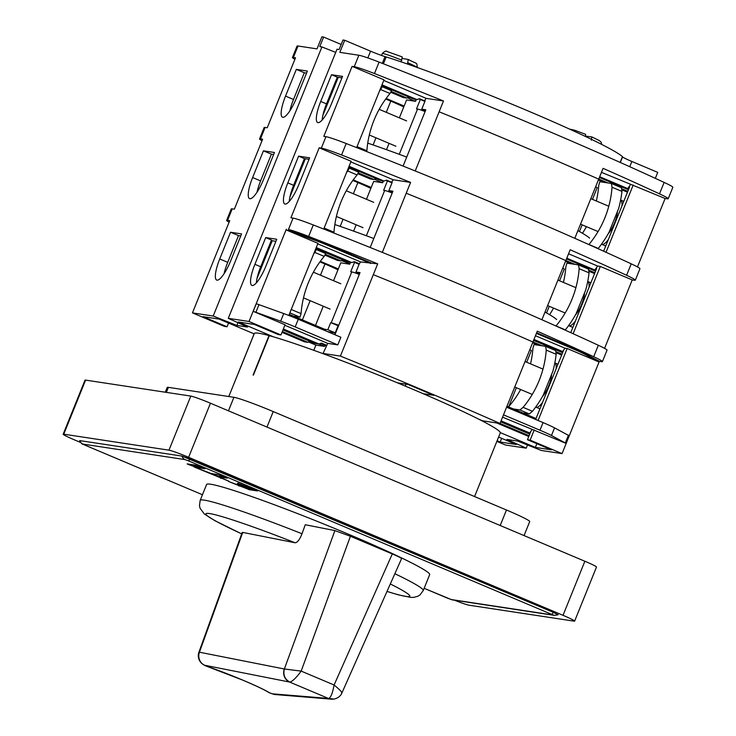 <?xml version="1.0" encoding="UTF-8"?>
<svg xmlns="http://www.w3.org/2000/svg" width="736" height="736" viewBox="0 0 736 736"><rect width="100%" height="100%" fill="white"/><g stroke="black" fill="none" stroke-linecap="round" stroke-linejoin="round"><path stroke-width="1.1" d="M545.588 346.334L555.708 350.603L556.158 354.292A108.615 105.055 -81.4 0 1 552.874 371.257L543.232 395.122A108.615 105.055 -81.4 0 1 532.45 411.304L529.294 413.926L519.883 409.952L523.103 407.358A98.569 95.34 98.6 0 0 546.241 350.106L545.588 346.334L534.032 344.577L532.956 348.082A98.569 95.34 -81.4 0 1 530.527 363.851M522.836 412.951L529.294 413.926M520.637 389.528A98.569 95.34 -81.4 0 1 509.827 405.343L508.631 406.953M519.883 409.952L513.424 408.977M313.665 253.966A108.615 105.055 -81.4 0 1 314.861 252.439L316.287 249.55L325.754 253.543L324.199 256.386A98.569 95.34 98.6 0 0 301.07 313.637L299.994 317.142L289.855 312.883M315.486 249.43L316.287 249.55M291.143 309.451L289.929 312.901M293.535 316.167L299.994 317.142M542.46 396.511A13.745 3.386 -67.1 0 0 548.817 385.563A13.745 3.386 -67.1 0 0 551.558 374.514M554.824 362.922A24.058 5.925 112.9 0 1 556.122 368.791M542.506 402.491A24.058 5.925 112.9 0 1 536.01 407.201A24.058 5.925 112.9 0 1 535.707 407.026M358.763 273.203L358.404 274.077M359.306 274.418A11.684 0.708 -158 0 0 351.762 271.906L350.722 271.75L354.522 262.366M338.744 325.312A11.684 0.708 22 0 0 331.2 322.8L338.505 325.901M327.667 331.688L335.22 332.828L338.045 325.836M330.676 322.727L327.851 329.719L335.22 332.828M327.851 329.719L324.42 329.204M350.492 262.366L349.756 264.178L340.786 262.816L333.555 280.72M323.26 306.213L315.496 325.432M565.138 330.124L565.349 329.866A108.615 105.055 -81.4 0 0 576.132 313.692L585.773 289.828A108.615 105.055 -81.4 0 0 589.058 272.854L579.14 268.668A98.569 95.34 98.6 0 1 556.011 325.928L555.947 325.993M578.597 264.951L588.607 269.164L578.542 264.914L566.932 263.148L565.864 266.653A98.569 95.34 -81.4 0 1 563.426 282.422M553.546 308.09A98.569 95.34 -81.4 0 1 549.571 314.686M588.552 269.155L589.058 272.854M578.487 264.905L579.14 268.668M346.564 172.528A108.615 105.055 -81.4 0 1 347.76 171.01L349.232 168.13L358.653 172.104L357.098 174.947A98.569 95.34 98.6 0 0 333.969 232.208L333.886 233.045M348.395 168.001L349.186 168.121M323.886 229.108L324.006 228.362M575.359 315.082A13.745 3.386 -67.1 0 0 581.716 304.134A13.745 3.386 -67.1 0 0 584.458 293.075M590.861 282.808L587.733 281.483A24.058 5.925 112.9 0 1 589.021 287.353M575.405 321.052A24.058 5.925 112.9 0 1 568.91 325.772A24.058 5.925 112.9 0 1 568.606 325.597M391.313 192.639L391.662 191.774M387.43 180.909L383.631 190.32L384.661 190.477A11.684 0.708 -158 0 1 392.205 192.979M353.602 231.113L356.16 224.784M366.454 199.281L373.695 181.378L382.656 182.74L383.392 180.927M417.349 67.73C416.429 61.668 418.388 64.888 408.324 59.487L402.39 58.448M407.44 64.023L408.259 59.469M401.838 60.232A18.906 1.141 -158 0 0 382.941 53.526A18.906 1.141 -158 0 0 382.297 53.562C384.661 51.198 386.262 50.517 387.099 51.529L402.224 56.902L401.175 61.87M585.534 136.51L585.617 134.329M601.726 144.44L601.11 142.112L599.104 140.438L591.845 136.933L585.635 136.142M591.79 136.924L591.312 140.208M596.326 200.983A98.569 95.34 -81.4 0 0 598.764 185.224L599.831 181.718L611.386 183.466L621.506 187.735L621.966 191.424A108.615 105.055 -81.4 0 1 618.672 208.398L609.031 232.254A108.615 105.055 -81.4 0 1 598.248 248.437L598.046 248.685M586.445 226.66A98.569 95.34 -81.4 0 1 582.47 233.257M588.846 244.564L588.91 244.49A98.569 95.34 98.6 0 0 612.039 187.238L611.386 183.466M379.463 91.098A108.615 105.055 -81.4 0 1 380.659 89.571L382.14 86.701L391.552 90.675L390.006 93.518A98.569 95.34 98.6 0 0 366.868 150.779L366.786 151.616M381.294 86.563L382.085 86.692M356.905 146.933L356.785 147.678M608.258 233.643A13.745 3.386 -67.1 0 0 614.624 222.695A13.745 3.386 -67.1 0 0 617.357 211.646M623.76 201.37L620.632 200.054A24.058 5.925 112.9 0 1 621.92 205.924M608.313 239.623A24.058 5.925 112.9 0 1 601.818 244.343A24.058 5.925 112.9 0 1 601.505 244.168M424.562 110.336L424.212 111.21M425.114 111.55A11.684 0.708 -158 0 0 417.56 109.038L416.53 108.882L420.33 99.48M416.291 99.498L415.564 101.31L406.594 99.949L399.363 117.852M389.059 143.345L386.501 149.684M566.794 258.17L594.844 270.011L595.912 268.493L596.602 268.594L570.731 332.635M335.717 52.412L321.917 46.929L213.192 316.038L236.872 325.441L247.563 327.069L228.28 318.338L249.016 321.485L280.94 334.954L285.053 324.778L253.129 311.3L280.655 321.19L283.737 313.554A20.626 1.251 -158 0 1 298.273 319.277L340.878 337.254L337.787 344.89L327.704 343.362L323.067 353.464L340.409 356.095L373.318 274.666A371.202 22.466 22 0 1 455.851 308.761A371.202 22.466 22 0 1 456.072 308.844A371.202 22.466 22 0 1 532.928 342.028L537.28 331.2A371.202 22.466 22 0 1 593.694 356.721A27.499 1.665 22 0 1 602.407 361.624L607.034 350.17A27.499 1.665 -158 0 0 598.322 345.267A371.202 22.466 -158 0 0 541.908 319.755A371.202 22.466 -158 0 0 465.069 286.58A371.202 22.466 -158 0 0 464.848 286.488A371.202 22.466 -158 0 0 382.315 252.393L406.217 193.228A371.202 22.466 22 0 1 488.759 227.323A371.202 22.466 22 0 1 488.971 227.415A371.202 22.466 22 0 1 565.828 260.59M556.655 319.525A144.357 8.74 -158 0 0 545.008 312.092M541.908 319.755L570.179 249.771A371.202 22.466 22 0 1 626.594 275.292A27.499 1.665 22 0 1 635.306 280.186A27.499 1.665 22 0 1 634.368 280.25L632.224 279.928L600.309 266.45L597.632 266.046L568.56 253.782M382.315 252.393A371.202 22.466 -158 0 0 313.278 224.958A27.499 1.665 -158 0 0 293.057 218.114L290.922 217.782L319.194 147.798L321.338 148.129A27.499 1.665 22 0 1 341.559 154.983A371.202 22.466 22 0 1 410.596 182.418L406.217 193.228M370.944 262.826L328.348 244.84A20.626 1.251 -158 0 0 313.812 239.117L288.429 229.558A27.499 1.665 22 0 1 308.651 236.412A371.202 22.466 22 0 1 377.697 263.847L360.603 261.924L317.75 243.837M373.318 274.666L377.697 263.847M340.409 356.095A371.202 22.466 22 0 1 423.172 390.282A371.202 22.466 22 0 1 500.02 423.458L482.65 420.817L478.529 419.078M532.919 342.019L500.02 423.458M316.25 247.563L351.799 262.559L354.402 261.685L359.315 263.755L355.976 272.026L360.024 272.642L335.092 334.356L333.38 334.098M359.315 263.755L360.603 261.924M286.295 229.236L286.037 229.871L317.952 243.34L288.816 315.459M315.864 248.51L347.659 261.933L351.799 262.559M275.926 241.298L272.228 240.736L257.057 278.282M359.094 264.298L353.574 261.961M341.67 260.645L349.904 263.819M334.806 334.31L338.22 325.855M355.976 272.026L359.646 273.58M531.438 350.419L529.8 349.747L531.438 350.419L526.663 362.222M338.33 268.916L320.335 261.317M319.93 261.869L324.981 264.003A27.499 1.665 -158 0 1 337.953 269.827M224.094 273.682A21.997 5.419 112.9 0 1 227.709 262.338L238.51 235.612L240.746 235.952M229.098 222.189A27.499 1.665 22 0 1 226.642 220.386A27.499 1.665 22 0 1 227.58 220.322L229.724 220.644L192.455 312.892L213.192 316.038M262.007 140.751A27.499 1.665 22 0 1 259.541 138.948L264.169 127.494A27.499 1.665 -158 0 1 265.107 127.438L267.251 127.76L295.522 57.776L293.388 57.454A27.499 1.665 22 0 0 292.44 57.518L297.068 46.064A27.499 1.665 -158 0 1 298.016 46L293.388 57.454M321.917 46.929L319.764 46.607L323.619 37.058L321.899 36.8L317.014 48.889L298.016 46M259.541 138.948A27.499 1.665 22 0 1 260.489 138.883L262.623 139.214L234.352 209.19L232.208 208.868A27.499 1.665 -158 0 0 231.27 208.932L226.642 220.386M252.632 177.532A21.997 5.419 -67.1 0 0 249.596 198.637A21.997 5.419 -67.1 0 0 263.672 179.207L274.464 152.49L263.433 150.816L252.632 177.532L260.608 180.9L271.409 154.183L273.645 154.523M219.733 258.962A21.997 5.419 -67.1 0 0 216.697 280.066A21.997 5.419 -67.1 0 0 230.773 260.645L241.564 233.919L230.524 232.245L219.733 258.962L227.709 262.338M285.531 96.103A21.997 5.419 -67.1 0 0 282.495 117.208A21.997 5.419 -67.1 0 0 296.571 97.778L307.372 71.061L296.332 69.377L285.531 96.103L293.517 99.47L304.308 72.744L306.544 73.085M256.993 192.243A21.997 5.419 112.9 0 1 260.608 180.9M373.805 238.519A144.357 8.74 -158 0 0 334.834 224.554M228.537 323.067L227.047 326.775L203.108 316.664L219.144 319.102L254.113 333.859M227.047 326.775L224.37 326.361L192.455 312.892M280.94 334.954L278.263 334.549L254.325 324.447L238.289 322.009L273.369 336.812M323.067 353.464L327.198 355.203M536.857 443.698L535.357 447.396L500.278 432.593M535.357 447.396L551.402 449.834L527.464 439.732L530.132 440.137L562.056 453.606L541.31 450.46L517.629 441.057L506.938 439.429L526.222 448.169L505.485 445.013L496.855 441.379M497.113 440.763L500.176 442.051L516.221 444.489L498.603 437.055M397.449 382.83L407.992 384.44L433.771 395.315L423.228 393.714M501.676 438.352L500.176 442.051M526.222 448.169L527.51 444.976M601.459 172.344L665.123 198.49L637.468 266.929M665.123 198.49L667.267 198.821A27.499 1.665 22 0 0 668.205 198.757A27.499 1.665 22 0 0 659.502 193.853A371.202 22.466 22 0 0 603.078 168.342L574.807 238.317A371.202 22.466 -158 0 0 497.968 205.151A371.202 22.466 -158 0 0 497.757 205.059A371.202 22.466 -158 0 0 415.214 170.964L443.495 100.979L426.144 98.348L424.424 100.786L425.114 100.887L421.774 109.158L425.822 109.774L403.08 166.069M620.301 162.481L622.573 156.851A13.745 0.828 22 0 0 631.874 161.469L657.736 172.39L655.325 178.342M562.957 351.872L561.936 351.449L562.626 351.55L564.99 348.192L567.152 348.524L599.067 361.992L562.056 453.606M536.397 333.399L572.875 348.8A20.626 1.251 22 0 1 584.375 354.062L599.021 361.974L599.325 361.358L601.459 361.68A27.499 1.665 22 0 0 602.407 361.624M604.569 348.367L632.224 279.928M635.306 280.186L639.934 268.741A27.499 1.665 -158 0 0 631.221 263.838A371.202 22.466 -158 0 0 574.807 238.317M406.714 157.09A144.357 8.74 -158 0 0 367.733 143.115M589.554 238.087A144.357 8.74 -158 0 0 577.907 230.662M415.214 170.964A371.202 22.466 -158 0 0 346.187 143.529A27.499 1.665 -158 0 0 325.956 136.675L323.822 136.353L352.093 66.369L384.008 79.838L356.629 147.614M595.912 268.493L597.632 266.046M600.309 266.45L573.123 333.721M596.5 268.852L595.847 268.576M594.844 270.011L595.856 270.443M566.49 258.906L595.562 271.179L566.49 258.916M562.7 268.3L564.337 268.99L562.7 268.309M370.18 247.498L392.923 191.213L388.875 190.596L392.214 182.326L391.524 182.215L393.245 179.777L410.596 182.418M392.546 192.142L388.875 190.596M353.234 179.888L371.229 187.478M370.861 188.398A27.499 1.665 -158 0 0 357.889 182.574L352.829 180.44M595.599 186.861L597.236 187.551L595.599 186.88M421.774 109.158L425.445 110.713M404.128 106.048L386.133 98.458M385.738 99.01L390.788 101.136A27.499 1.665 -158 0 1 403.76 106.959M599.398 177.477L628.461 189.75L599.398 177.477M628.756 189.005L627.744 188.582L630.531 184.616M627.744 188.582L599.693 176.741M603.63 251.206L629.51 187.156L628.82 187.054M606.032 252.292L633.208 185.021M628.756 187.146L629.4 187.422M352.093 66.369L354.237 66.691A27.499 1.665 22 0 1 374.458 73.545A371.202 22.466 22 0 1 443.495 100.979M668.205 198.757L672.833 187.303A27.499 1.665 -158 0 0 664.13 182.408A371.202 22.466 -158 0 0 530.656 123.62A371.202 22.466 -158 0 0 379.086 62.1A27.499 1.665 -158 0 0 358.864 55.246L339.82 52.348L344.706 40.259L370.567 51.18A13.745 0.828 22 0 0 385.038 56.589L382.306 63.351M228.28 318.338L337.005 49.22L339.121 49.542L342.976 40.002L344.706 40.259M249.016 321.485L286.037 229.871L313.554 239.752A20.626 1.251 22 0 1 328.09 245.484L370.686 263.46M298.853 184.552L309.644 157.835L298.614 156.152L287.813 182.878A21.997 5.419 -67.1 0 0 284.777 203.982A21.997 5.419 -67.1 0 0 298.853 184.552M276.745 239.264L265.954 265.981A21.997 5.419 -67.1 0 1 251.878 285.412A21.997 5.419 -67.1 0 1 254.914 264.307L265.714 237.59L276.745 239.264M342.553 76.397L331.752 103.123A21.997 5.419 -67.1 0 1 317.685 122.544A21.997 5.419 -67.1 0 1 320.721 101.439L331.513 74.722L342.553 76.397M236.872 325.441L237.976 322.727M323.619 37.058L341.173 44.473M622.573 156.851A13.745 0.828 -158 0 0 622.454 156.658A144.357 8.74 -158 0 0 526.056 110.096A144.357 8.74 -158 0 0 386.188 56.939A13.745 0.828 -158 0 0 385.038 56.589M294.906 59.322A27.499 1.665 22 0 1 292.44 57.518M289.901 110.814A21.997 5.419 112.9 0 1 293.517 99.47M338.247 77.308L322.856 115.414M322.166 120.014A21.997 5.419 112.9 0 1 326.508 103.886L337.309 77.17L341.955 77.878M407.468 97.778L414.46 101.145M414.598 100.786L415.702 100.952M381.984 84.852L416.907 99.59L419.511 98.716L424.424 100.786M418.959 98.9L424.902 101.412M416.907 99.59L413.715 99.112L381.69 85.588L408.995 97.115L406.815 98.063L391.405 91.549M383.76 80.454L426.144 98.348M390.908 92.35L403.107 97.492L406.815 98.063M393.245 179.777L350.86 161.892M323.73 229.052L351.109 161.276L319.194 147.798M286.368 229.264L286.111 229.899M283.737 313.554L256.22 303.674M253.212 311.337L256.294 303.701M284.85 325.275L327.704 343.362M280.655 321.19A20.626 1.251 22 0 1 295.191 326.913L337.787 344.89M326.416 345.193L321.503 343.114L318.89 343.997L283.351 328.992M320.675 343.399L326.195 345.727M308.586 342.001L315.9 345.083L324.604 346.408L318.881 343.997L314.75 343.362L282.964 329.949L310.031 341.375L307.86 342.323L282.32 331.54M315.9 345.083L313.794 350.299M324.604 346.408L325.34 345.368M281.998 332.332L304.41 341.798L307.86 342.323M289.257 314.355L324.806 329.36L325.652 330.832M564.99 348.192L535.449 335.726M562.626 351.55L533.95 339.443M538.071 420.495L567.152 348.524M569.204 435.767L554.558 427.864A20.626 1.251 -158 0 0 543.058 422.593L506.589 407.201M535.504 419.41L535.642 418.352L506.975 406.254M533.572 340.4L562.635 352.673M535.652 419.465L563.702 350.023M532.606 342.792L538.421 345.248M556.241 352.774L561.669 355.056M562.019 354.2L556.168 351.734M542.128 345.81L532.947 341.936M503.507 414.837L539.976 430.229A20.626 1.251 22 0 1 551.476 435.491L566.168 443.431L502.568 417.165M534.244 429.953L530.132 440.137M501.06 420.882L529.727 432.98L530.803 431.462L527.464 439.732M530.803 431.462L532.091 429.631M529.736 434.102L500.673 421.838L529.736 434.102M528.77 436.494L496.671 422.952M500.029 423.43L529.092 435.694M599.279 361.339L584.632 353.427A20.626 1.251 -158 0 0 573.132 348.156L536.645 332.764M349.085 166.281L384.008 181.028L386.612 180.145L391.524 182.215M384.008 181.028L380.816 180.541L348.79 167.026L376.096 178.554L373.916 179.492L370.208 178.931L358.009 173.779M289.956 196.843L305.348 158.746M381.552 182.574L374.569 179.207M392.003 182.841L386.06 180.329M382.803 182.39L381.699 182.224M358.506 172.988L373.916 179.492M289.266 201.443A21.997 5.419 112.9 0 1 293.609 185.325L304.41 158.599L309.056 159.307M304.41 158.599L298.614 156.152M331.513 74.722L337.309 77.17M304.308 72.744L296.332 69.377M256.367 282.872A21.997 5.419 112.9 0 1 260.71 266.754L271.501 240.037L265.714 237.59M272.228 240.736L271.372 240.378M627.817 191.342L621.975 188.876M607.927 182.942L598.754 179.069M598.405 179.924L604.219 182.381M622.049 189.906L627.468 192.197M565.855 260.507L575.028 264.38M589.076 270.305L594.918 272.771M594.568 273.626L589.14 271.336M571.32 263.81L565.506 261.363M405.288 386.096L406.07 384.146M263.433 150.816L271.409 154.183M238.51 235.612L230.524 232.245M325.1 255.208L337.309 260.36L341.016 260.921L325.597 254.417M343.114 260.02L341.016 260.921M394.873 573.703A120.299 7.277 22 0 1 423.246 590.548L429.668 574.641A120.299 7.277 -158 0 0 348.312 534.161A120.299 7.277 -158 0 0 206.595 484.509L200.164 500.416A120.299 7.277 22 0 1 302.018 533.756C299.754 539.543 297.445 542.552 295.09 542.772L242.733 532.413L242.825 532.901M401.304 558.615C402.252 558.477 399.252 556.922 392.288 553.932L350.41 536.259L334.898 530.592L305.274 524.731L302.018 533.756M401.589 558.578L341.89 693.008M334.898 530.592L284.363 668.996L301.18 671.103C296.268 677.764 292.486 681.426 289.837 682.07C284.758 679.236 282.937 674.875 284.363 668.996L284.308 668.987A10.313 9.807 -78.8 0 0 289.625 682.051L289.837 682.07M332.828 699.2A10.313 10.102 -85.3 0 1 331.476 699.182L334.006 699.08L328.661 698.455C330.823 697.608 332.635 693.119 334.089 684.995C340.17 690.009 342.663 692.723 341.568 693.137M270.241 693.11A10.313 6.541 109.1 0 1 269.772 692.907L269.772 692.907A10.313 9.752 122.1 0 1 268.143 692.098A10.313 9.752 122.1 0 1 268.134 692.098A10.313 10.313 0 0 0 270.241 693.11L272.9 694.03A10.313 6.541 -70.9 0 1 272.421 693.827L269.772 692.907C260.369 687.028 227.838 673.403 205.942 665.97A10.313 6.983 108.8 0 0 206.466 666.181A10.313 6.983 108.8 0 0 206.476 666.181A10.313 6.983 108.8 0 0 206.522 666.2M242.218 532.432L198.913 652.225A10.313 0.635 19.9 0 1 199.272 652.179A10.313 0.635 19.9 0 1 199.438 652.206L284.308 668.987M328.661 698.455L272.421 693.827A10.313 10.102 94.7 0 0 275.43 694.563L331.476 699.182A10.313 10.102 -85.3 0 1 328.468 698.446L289.625 682.051L204.755 665.27A10.313 9.55 120.5 0 1 203.375 664.608L204.553 665.307A10.313 9.55 -59.5 0 0 205.942 665.97L204.755 665.27A10.313 9.807 101.2 0 1 199.438 652.206L242.733 532.413M574.641 621.11L596.491 567.033A17.186 1.04 -158 0 0 584.872 561.246L210.459 403.218A17.186 1.04 -158 0 0 190.808 396.088L85.606 380.107A17.186 1.04 -158 0 0 85.017 380.153L63.167 434.222A17.186 1.04 22 0 1 63.756 434.185L168.958 450.165A17.186 1.04 22 0 1 188.609 457.295L563.022 615.324A17.186 1.04 22 0 1 574.641 621.11A17.186 1.04 22 0 1 574.052 621.147L468.85 605.167A17.186 1.04 22 0 1 454.452 600.19M63.167 434.222A17.186 1.04 22 0 0 74.787 440.008L80.62 442.474M190.035 459.006L181.985 456.081L79.644 440.588L181.985 456.081L553.398 612.37L190.035 459.006A5.502 1.352 112.9 0 1 188.195 460.745L553.316 615.048L451.223 599.546L424.148 588.303L447.994 598.377A5.502 1.352 -67.1 0 0 448.077 598.405M557.925 614.753L553.398 612.37L558.164 614.744L554.548 615.397A5.502 5.318 -81.4 0 1 553.316 615.048M188.821 464.14L188.637 464.582L187.119 463.882L195.196 465.106L203.458 468.078L204.985 468.777L196.898 467.553L196.696 466.67L190.339 464.37M188.637 464.582L196.402 467.397M227.212 478.161L217.424 474.49L211.214 473.542L194.166 466.983L228.924 481.234L219.254 476.956L227.222 478.124M246.477 486.818L237.102 483.874L243.266 486.597L241.518 486.34L228.519 481.482L249.44 489.725L257.591 490.958L237.802 483.156L246.477 486.818L246.689 486.294M84.557 444.967A5.502 1.352 112.9 0 0 84.631 445.013L202.464 494.739L84.714 445.032A5.502 1.352 112.9 0 1 84.631 445.013C82.92 443.431 82.901 446.126 79.644 440.616L79.644 440.588M202.05 467.572L196.696 466.67M224.278 476.946L219.549 476.238L219.254 476.956M219.319 476.808L211.775 473.634M255.006 489.808L249.725 489.008L242.88 486.542M524.06 535.578L529.718 521.576A34.371 2.079 -158 0 0 506.469 510.011L273.231 411.571A34.371 2.079 -158 0 0 233.919 397.302L168.388 387.348A34.371 2.079 -158 0 0 167.21 387.43L165.278 392.214M474.573 496.542L500.259 432.952A132.673 8.032 -158 0 0 410.541 388.304A132.673 8.032 -158 0 0 269.339 335.68L253.405 375.121A132.673 8.032 -158 0 0 253.092 375.038L269.026 335.588A132.673 8.032 -158 0 0 254.371 333.362L238.436 372.812A132.673 8.032 -158 0 0 238.4 372.839L254.334 333.399A132.673 8.032 -158 0 0 254.242 333.546L228.795 396.529M392.288 553.932L334.089 684.995L301.18 671.103L350.41 536.259M523.103 407.358L532.45 411.304M556.158 354.292L546.241 350.106M545.689 346.38L555.652 350.584M324.199 256.386L314.861 252.439M291.226 309.488L301.07 313.637M316.379 249.587L325.698 253.524M331.2 322.8L351.762 271.906M556.011 325.928L565.349 329.866M357.098 174.947L347.76 171.01M324.125 228.059L333.969 232.208M349.278 168.158L358.598 172.095M366.362 235.759L384.661 190.477M417.174 67.454A18.906 1.141 -158 0 0 407.928 62.818M588.91 244.49L598.248 248.437M621.966 191.424L612.039 187.238M611.496 183.512L621.451 187.717M390.006 93.518L380.659 89.571M357.024 146.62L366.868 150.779M382.177 86.728L391.506 90.657M399.262 154.33L417.56 109.038M598.322 345.267L593.694 356.721M308.651 236.412L313.278 224.958M232.208 208.868L227.58 220.322M265.107 127.438L260.489 138.883M598.708 179.152A371.202 22.466 -158 0 0 521.87 145.986A371.202 22.466 -158 0 0 521.658 145.894A371.202 22.466 -158 0 0 439.116 111.798M346.187 143.529L341.559 154.983M626.594 275.292L631.221 263.838M564.337 268.99L559.562 280.793M549.268 306.286L546.572 312.966M597.236 187.551L592.471 199.355M582.167 224.857L579.471 231.527M374.458 73.545L379.086 62.1M664.13 182.408L659.502 193.853M367.844 57.923L370.567 51.18M354.237 66.691L358.864 55.246M321.338 148.129L325.956 136.675M288.429 229.558L293.057 218.114M631.874 161.469L629.749 166.722M620.135 162.408L622.454 156.658M386.188 56.939L383.419 63.793M373.088 144.955L375.967 137.825M386.271 112.323L390.788 101.136M289.082 230.147L288.825 230.782M313.554 239.752L313.812 239.117M328.348 244.84L328.09 245.484M259.008 304.575L255.926 312.211M298.273 319.277L295.191 326.913M516.368 387.716L508.604 406.934M539.976 430.229L543.058 422.593M554.558 427.864L551.476 435.491M565.358 442.824L568.44 435.188M572.875 348.8L573.132 348.156M598.258 361.385L598.515 360.75M584.632 353.427L584.375 354.062M302.395 319.902L310.16 300.684M320.464 275.19L324.981 264.003M340.179 226.384L343.068 219.254M353.363 193.761L357.889 182.574M287.813 182.878L293.609 185.325M320.721 101.439L326.508 103.886M254.914 264.307L260.71 266.754M390.31 583.97A109.986 6.661 22 0 1 387.016 591.394M273.249 694.131A10.313 6.541 -70.9 0 1 272.9 694.03A10.313 10.313 0 0 0 275.43 694.563M241.693 533.867A109.986 6.661 22 0 1 210.11 513.645A109.986 6.661 22 0 1 295.09 542.772M563.022 615.324L584.872 561.246M85.606 380.107L63.756 434.185M168.958 450.165L190.808 396.088M210.459 403.218L188.609 457.295M84.714 445.032L82.947 444.102L185.049 459.604L188.195 460.745M551.549 614.118A5.502 1.352 -67.1 0 0 553.398 612.37M185.049 459.604A5.502 5.318 -81.4 0 1 181.985 456.081M79.884 440.579A5.502 5.318 98.6 0 0 82.947 444.102M447.92 598.331A5.502 1.352 -67.1 0 0 447.994 598.377L452.447 599.886L554.548 615.397M451.223 599.546A5.502 5.318 98.6 0 0 452.465 599.895M197.193 466.826L196.898 467.553M219.586 476.238L219.291 476.956M221.361 477.903L221.159 478.409M220.358 478.096L220.57 477.572M247.434 486.606L247.213 487.168M249.725 489.008L249.44 489.725M248.943 489.569L249.228 488.851M239.55 485.585L239.347 486.091M238.547 485.769L238.758 485.245M500.213 525.513L506.469 510.011M273.231 411.571L266.975 427.073M228.464 410.817L233.919 397.302M168.388 387.348L166.354 392.371M542.984 369.113L525.035 361.532M532.266 394.432L514.731 387.035M557.962 364.237L554.824 362.912M539.93 408.857L536.01 407.201M330.096 309.102L303.499 297.878M313.389 272.2L340.786 283.765M575.883 287.675L557.934 280.103M565.165 313.002L547.63 305.596M572.838 327.428L568.91 325.772M362.995 227.672L336.407 216.439M346.288 190.771L373.695 202.336M381.533 55.458L382.297 53.562M569.517 129.085L574.494 130.18L585.663 134.338M608.782 206.246L590.833 198.665M598.064 231.564L580.529 224.167M605.737 245.999L601.818 244.343M395.904 146.234L369.306 135.01M379.187 109.333L406.594 120.906M566.177 443.376L569.259 435.74M599.076 361.946L599.334 361.312M423.246 590.548L420.054 594.863L417.846 596.261L413.641 597.393L410.854 597.402L398.535 594.89L386.998 591.44M206.466 666.181L242.76 680.128C255.889 685.74 264.344 689.724 268.134 692.098M204.553 665.307A10.313 10.313 0 0 0 206.476 666.181M200.164 500.416L199.465 505.733L200.082 508.272L204.314 513.958L214.921 520.702L241.684 533.904M198.922 652.206A10.313 10.313 0 0 0 203.375 664.608M341.9 692.981C340.602 696.109 337.971 698.142 334.015 699.08M247.471 486.625L247.241 487.195"/></g></svg>
